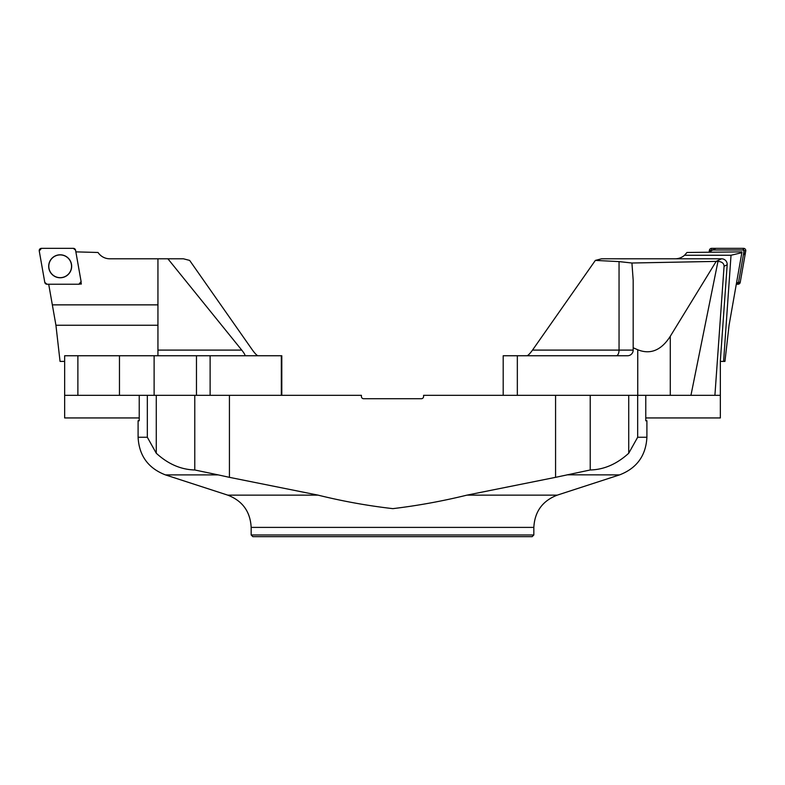 <?xml version="1.0" encoding="UTF-8"?>
<svg xmlns="http://www.w3.org/2000/svg" width="785" height="785" viewBox="0 0 785 785"><rect width="100%" height="100%" fill="white"/><g stroke="black" fill="none" stroke-linecap="round" stroke-linejoin="round"><path stroke-width="1.18" d="M139.23 417.944L64.655 417.944L64.655 355.752L77.882 355.752L77.882 395.326L119.467 395.326L119.467 355.752L154.115 355.752L154.115 395.326L361.404 395.326L361.404 396.454A2.257 2.257 0 0 0 363.671 398.721L421.329 398.721A2.257 2.257 0 0 0 423.596 396.454L423.596 395.326L555.574 395.326L555.574 477.339L466.967 495.129L557.281 495.129L619.561 474.896L567.113 474.817M251.161 534.968L533.839 534.968L532.142 536.665L252.858 536.665L251.161 534.968L251.161 527.392C250.307 511.584 242.487 500.83 227.719 495.129L318.033 495.129C342.751 501.252 367.694 505.756 392.863 508.641C417.836 505.638 442.544 501.134 466.967 495.129M645.77 395.326L645.77 420.77L646.909 420.77L646.909 437.255C645.908 455.692 636.792 468.243 619.561 474.896M628.726 395.326L628.726 453.239L637.665 437.255L628.726 453.239C616.843 464.072 604.008 469.656 590.222 469.979L555.574 477.339M229.426 395.326L229.426 477.339L318.033 495.129M147.335 395.326L147.335 437.255L156.274 453.239L147.335 437.255L138.091 437.255L138.091 420.77L139.23 420.77L139.23 395.326M194.778 395.326L194.778 469.979L218.25 474.896L194.778 469.979C180.893 469.607 168.059 464.033 156.274 453.239L156.274 395.326M229.426 477.339L218.25 474.896L165.439 474.896C148.208 468.243 139.092 455.692 138.091 437.255M257.961 355.752L244.812 355.752C245.45 355.409 244.429 353.525 241.751 350.1L167.902 258.795L183.425 258.795L189.646 260.404L252.485 350.1C254.978 353.525 256.803 355.409 257.961 355.752L281.805 355.752L281.805 395.326M167.902 258.795L109.802 258.795A14.13 14.13 0 0 1 98.027 252.476L75.86 251.867M119.467 355.752L77.882 355.752M154.115 355.752L210.125 355.752L210.125 395.326L196.466 395.326L196.466 355.752M244.812 355.752L210.125 355.752M154.115 395.326L119.467 395.326M77.882 395.326L64.655 395.326M81.11 281.599L75.566 250.189A2.247 2.247 0 0 0 73.358 248.335L41.458 248.335A2.247 2.247 0 0 0 39.25 250.964L44.784 282.384A2.247 2.247 0 0 0 47.002 284.239L78.892 284.239A2.247 2.247 0 0 0 81.11 281.599M51.378 258.903A11.481 11.481 0 0 0 52.791 275.084A11.481 11.481 0 0 0 68.972 273.671A11.481 11.481 0 0 0 67.559 257.49A11.481 11.481 0 0 0 51.378 258.903M48.699 284.239L55.931 325.235L157.942 325.235L157.942 258.795M79.805 284.042L81.336 284.042L81.071 282.531M52.34 304.865L157.942 304.865M64.655 361.404L60.053 361.404L55.931 325.265A2.257 2.257 0 0 0 55.931 325.235M157.942 355.752L157.942 325.235M68.894 273.592A11.373 11.373 0 0 1 50.672 272.532A11.373 11.373 0 0 1 56.912 255.39A11.373 11.373 0 0 1 68.894 273.592M81.336 284.042L80.619 283.434M720.345 361.404L720.345 395.326L637.744 395.326L637.744 349.757L633.181 347.784L633.181 280.176L631.925 263.014L619.051 261.601L595.354 260.404L532.515 350.1L619.051 350.1A5.652 2.826 -90 0 1 616.225 355.752M631.925 263.014L717.981 261.356C721.955 261.729 723.986 263.367 724.074 266.262L714.909 395.326M627.058 258.795L721.523 258.795A5.77 5.652 -25.6 0 1 727.175 264.78L720.306 361.404L724.947 361.404L729.098 325.068L741.854 252.701L731.021 255.253L684.559 255.253A14.13 14.13 0 0 1 675.198 258.795L601.575 258.795L595.354 260.404M720.345 395.326L720.345 417.944L645.77 417.944M503.195 395.326L503.195 355.752L517.335 355.752L517.335 395.326L637.744 395.326M527.039 355.752C528.197 355.409 530.022 353.525 532.515 350.1M721.523 258.795L716.224 261.336L670.282 336.294L670.282 395.326M690.947 395.326L717.981 261.356M517.335 355.752L627.529 355.752A5.652 5.652 0 0 0 633.181 350.1L633.181 347.784M637.744 349.757C650.451 354.82 661.304 350.326 670.282 336.294M736.585 282.58L737.998 282.58A0.589 0.589 0 0 0 738.587 282.09L744.121 250.68A0.589 0.589 0 0 0 743.542 249.983L711.642 249.983A0.589 0.589 0 0 0 711.063 250.474L710.817 251.867M709.14 251.867L709.434 250.189A2.247 2.247 0 0 1 711.642 248.335L743.542 248.335A2.247 2.247 0 0 1 745.75 250.964L740.216 282.384A2.247 2.247 0 0 1 737.998 284.239L736.301 284.239L740.216 282.374L744.936 255.596L743.071 248.335L715.881 248.335L709.14 251.867M684.559 255.253L686.973 252.476L742.002 251.867L741.854 252.701M731.021 255.253L723.603 361.404M44.784 282.374L47.002 284.239L78.883 284.239L81.1 281.589L75.566 250.189L73.348 248.335L41.468 248.335L39.25 250.974L44.784 282.374M637.665 395.326L637.665 437.255L646.909 437.255M533.839 534.968L533.839 527.392L251.161 527.392M590.222 395.326L590.222 469.979M241.751 350.1L157.942 350.1M281.324 395.326L281.324 355.752M727.175 264.78L724.074 266.262M619.051 261.601L619.051 350.1L633.181 350.1M711.063 250.474L709.434 250.189M743.542 249.983L743.542 248.335M711.642 248.335L711.642 249.983M738.587 282.09L740.216 282.384M745.75 250.964L744.121 250.68M737.998 284.239L737.998 282.58M227.719 495.129L165.439 474.896M533.839 527.392C534.693 511.584 542.514 500.83 557.281 495.129"/></g></svg>
